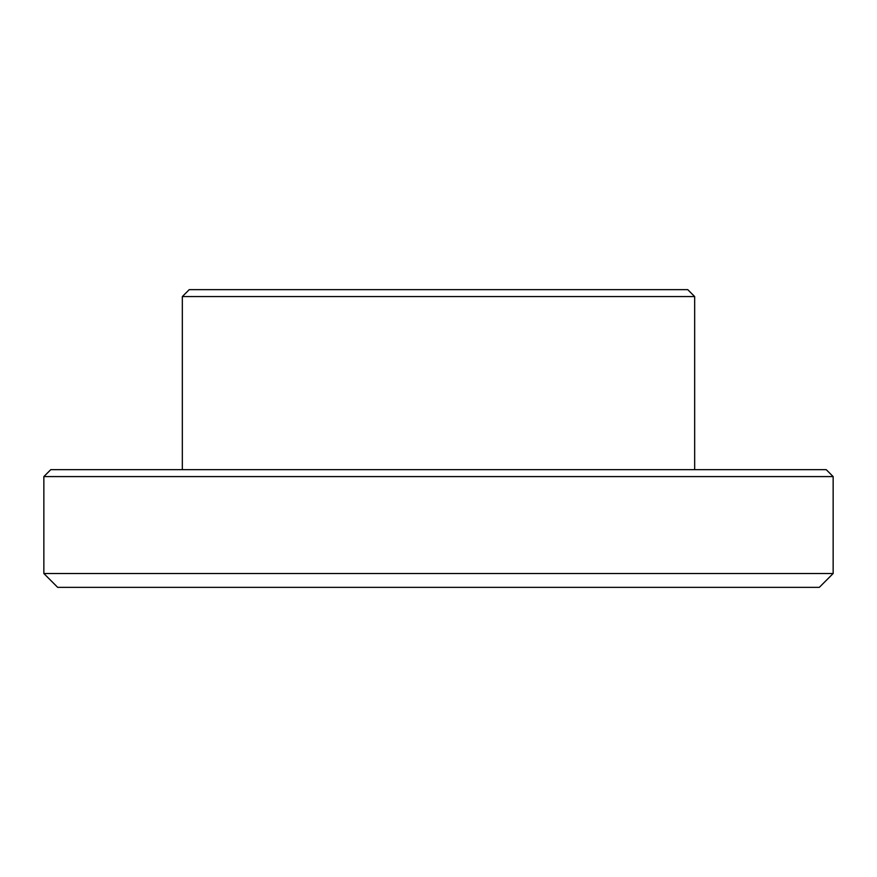 <?xml version="1.0" encoding="UTF-8"?>
<svg xmlns="http://www.w3.org/2000/svg" width="877" height="877" viewBox="0 0 877 877"><rect width="100%" height="100%" fill="white"/><g stroke="black" fill="none" stroke-linecap="round" stroke-linejoin="round"><path stroke-width="1.32" d="M43.85 573.514L57.696 587.36L819.304 587.36L833.15 573.514L833.15 476.584L43.85 476.584L43.85 573.514L833.15 573.514M43.85 476.584L50.778 469.655L826.222 469.655L833.15 476.584M182.328 469.655L182.328 296.569L694.672 296.569L694.672 469.655M182.328 296.569L189.246 289.64L687.754 289.64L694.672 296.569"/></g></svg>
